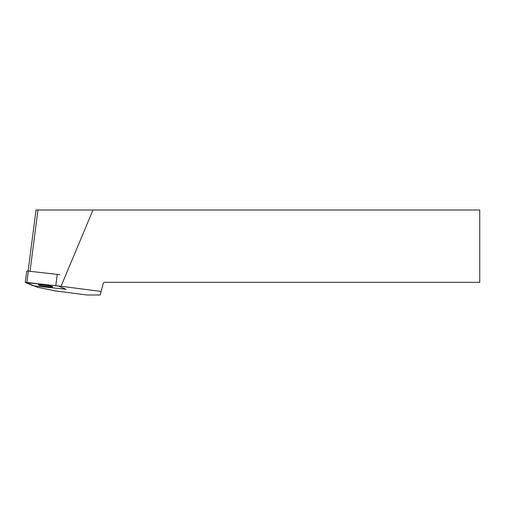 <?xml version="1.0" encoding="UTF-8"?>
<svg xmlns="http://www.w3.org/2000/svg" width="505" height="505" viewBox="0 0 505 505"><rect width="100%" height="100%" fill="white"/><g stroke="black" fill="none" stroke-linecap="round" stroke-linejoin="round"><path stroke-width="0.76" d="M87.068 295.002L55.493 290.924L37.408 287.244L26.613 282.712L61.048 286.272L101.101 291.454L100.148 295.002L87.068 295.002M101.101 291.454L103.254 283.419A1.446 1.446 0 0 1 104.649 282.345L479.75 282.345L479.75 209.998L36.019 209.998L28.116 271.078M92.989 209.998L61.048 286.272M30.029 271.286L37.957 209.998M25.25 282.409L32.775 285.577L35.394 286.026L65.934 289.245L58.41 286.076L26.866 282.465L28.337 271.103L26.721 271.052L25.25 282.409L26.866 282.465M59.88 274.72L28.337 271.103M47.369 286.569A7.184 0.524 7.4 0 1 38.468 284.908A7.184 0.524 7.4 0 1 45.658 285.306A7.184 0.524 7.4 0 1 52.716 286.745A7.184 0.524 7.4 0 1 47.369 286.569M57.254 274.265L55.79 285.628"/></g></svg>

